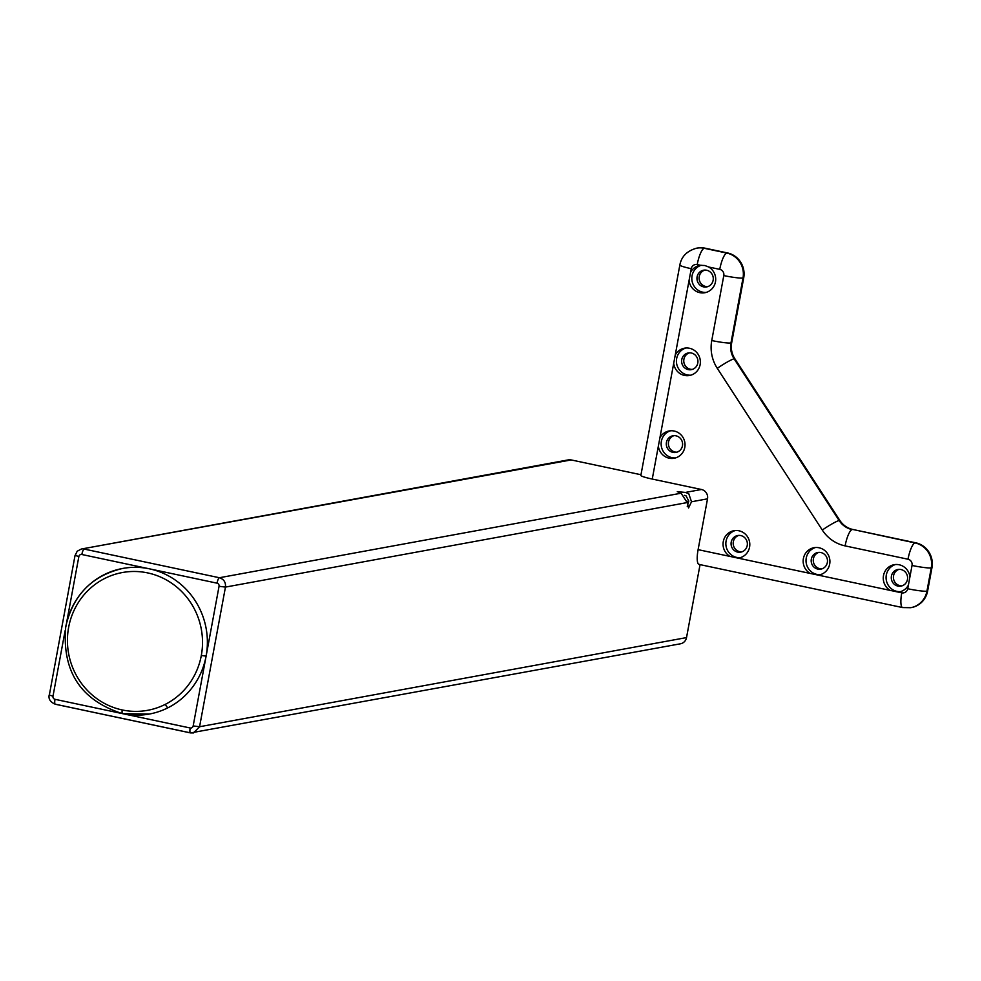 <?xml version="1.0" encoding="UTF-8"?>
<svg xmlns="http://www.w3.org/2000/svg" width="981" height="981" viewBox="0 0 981 981"><rect width="100%" height="100%" fill="white"/><g stroke="black" fill="none" stroke-linecap="round" stroke-linejoin="round"><path stroke-width="1.47" d="M685.437 492.425L688.772 493.713L691.507 501.769L688.539 507.986L687.178 502.566L681.108 493.21L677.295 491.665L685.437 492.425L701.452 489.494A7.934 7.64 79.6 0 1 707.522 498.839L698.104 549.654A15.855 3.961 -78 0 0 699.012 564.406A15.855 3.961 -78 0 0 699.416 564.406M687.24 506.294L688.809 501.083L685.927 495.675L684.48 495.344M703.585 286.869A8.461 8.142 -100.4 0 0 713.138 277.12A8.461 8.142 -100.4 0 0 696.964 278.469A8.461 8.142 -100.4 0 0 703.585 286.869M704.665 270.155A8.461 8.142 -100.4 0 0 707.681 286.648M688.257 369.616A8.461 8.142 -100.4 0 0 697.798 359.88A8.461 8.142 -100.4 0 0 681.623 361.229A8.461 8.142 -100.4 0 0 688.257 369.616M689.324 352.902A8.461 8.142 -100.4 0 0 692.341 369.396M672.917 452.364A8.461 8.142 -100.4 0 0 682.457 442.627A8.461 8.142 -100.4 0 0 666.295 443.976A8.461 8.142 -100.4 0 0 672.917 452.364M673.984 435.65A8.461 8.142 -100.4 0 0 677 452.155M897.909 586.086A8.461 8.142 -100.4 0 0 907.45 576.337A8.461 8.142 -100.4 0 0 891.288 577.686A8.461 8.142 -100.4 0 0 897.909 586.086M898.976 569.372A8.461 8.142 -100.4 0 0 901.993 585.865M817.798 569.09A8.461 8.142 -100.4 0 0 827.339 559.354A8.461 8.142 -100.4 0 0 811.177 560.703A8.461 8.142 -100.4 0 0 817.798 569.09M818.865 552.377A8.461 8.142 -100.4 0 0 821.894 568.882M737.687 552.107A8.461 8.142 -100.4 0 0 747.228 542.37A8.461 8.142 -100.4 0 0 731.066 543.719A8.461 8.142 -100.4 0 0 737.687 552.107M738.754 535.393A8.461 8.142 -100.4 0 0 741.783 551.886M895.555 564.492A13.881 13.366 -100.4 0 0 900.521 591.641M815.444 547.508A13.881 13.366 -100.4 0 0 820.41 574.645M735.333 530.513A13.881 13.366 -100.4 0 0 740.312 557.662M670.563 430.782A13.881 13.366 -100.4 0 0 675.529 457.919M685.903 348.022A13.881 13.366 -100.4 0 0 690.869 375.171M701.243 265.275A13.881 13.366 -100.4 0 0 706.21 292.412M659.906 437.808L658.361 446.097A13.881 13.366 -100.4 0 0 674.155 458.25A13.881 13.366 -100.4 0 0 684.799 442.198A13.881 13.366 -100.4 0 0 659.906 437.808L673.702 363.338A13.881 13.366 -100.4 0 0 689.484 375.502A13.881 13.366 -100.4 0 0 700.14 359.451A13.881 13.366 -100.4 0 0 675.235 355.061L673.702 363.338M689.042 280.591A13.881 13.366 -100.4 0 0 715.541 281.437A13.881 13.366 -100.4 0 0 708.723 267.016L704.848 265.52L700.716 265.324A13.881 13.366 -100.4 0 0 690.575 272.313L675.235 355.061M908.394 585.117L909.927 576.84A13.881 13.366 -100.4 0 0 883.427 575.994A13.881 13.366 -100.4 0 0 890.233 590.403L898.253 592.095A13.881 13.366 -100.4 0 0 908.394 585.117L907.719 588.735A5.285 5.089 79.6 0 1 901.76 592.843A15.855 3.961 102 0 0 902.667 607.582A15.855 3.961 102 0 0 902.667 607.595A15.855 3.961 102 0 0 903.072 607.595M810.134 573.419L818.142 575.111A13.881 13.366 -100.4 0 0 829.681 558.925A13.881 13.366 -100.4 0 0 803.316 558.998A13.881 13.366 -100.4 0 0 810.134 573.419L738.031 558.128A13.881 13.366 -100.4 0 0 749.57 541.941A13.881 13.366 -100.4 0 0 723.205 542.015A13.881 13.366 -100.4 0 0 730.023 556.423L738.031 558.128M696.988 248.119A21.141 20.368 79.6 0 1 697.344 248.058A21.141 20.368 79.6 0 1 704.983 248.168L727.51 252.939A21.141 20.368 79.6 0 1 743.708 277.881L731.667 342.835A21.141 20.368 -100.4 0 0 734.818 358.703L839.834 520.42A21.141 20.368 -100.4 0 0 852.881 529.482L915.751 542.812A21.141 20.368 79.6 0 1 931.95 567.741L927.634 591.016A21.141 20.368 79.6 0 1 911.423 607.57A21.141 20.368 79.6 0 1 911.067 607.631M701.452 489.494L652.255 479.059A15.855 1.57 -169.5 0 1 640.863 475.405L679.845 265.029A15.855 1.57 10.5 0 0 691.249 268.684A5.285 5.089 79.6 0 1 697.209 264.576A15.855 3.961 -78 0 1 704.284 248.291L704.983 248.168M640.985 474.743L571.163 459.93A7.934 7.64 -100.4 0 0 568.293 459.893L81.337 549.029L77.192 551.236L75.255 555.246M124.158 713.984L190.191 727.988A5.285 1.324 102 0 0 190.486 732.905A5.285 1.324 102 0 0 190.633 732.905L680.446 643.794A7.934 7.64 -100.4 0 0 686.528 637.589L700.054 564.627M122.686 568.453C92.079 575.639 73.109 594.976 65.776 626.454C61.754 671.237 80.663 700.299 122.49 713.653A3.961 0.993 -78 0 0 122.6 713.653A74.004 71.282 -100.4 0 0 149.345 714.045A74.004 71.282 -100.4 0 0 168.131 707.693A74.004 71.282 -100.4 0 0 206.108 656.105A74.004 71.282 -100.4 0 0 149.443 568.833A74.004 71.282 -100.4 0 0 122.686 568.453A74.004 71.282 -100.4 0 0 65.923 626.381M707.522 498.839L691.507 501.769M688.809 501.083L687.166 501.377M708.723 267.016L719.747 269.358A15.855 3.961 102 0 1 726.811 253.073L704.284 248.291A21.141 20.368 79.6 0 0 696.645 248.181L696.645 248.181C687.031 250.866 681.439 256.482 679.845 265.029A15.855 1.57 10.5 0 1 679.858 265.005M700.716 265.324L697.209 264.576M907.719 588.735A15.855 1.57 -169.5 0 0 926.935 591.151L931.251 567.876L931.95 567.741M909.927 576.84L912.036 565.461A15.855 1.57 10.5 0 0 931.251 567.876A21.141 20.368 79.6 0 0 915.052 542.934L852.881 529.482M898.253 592.095L901.76 592.843M691.249 268.684L690.575 272.313M731.667 342.835L730.968 342.958L743.009 278.003A21.141 20.368 79.6 0 0 726.811 253.073L727.51 252.939M839.834 520.42L839.135 520.543L734.119 358.838A21.141 20.368 -100.4 0 1 730.968 342.958A15.855 1.57 -169.5 0 1 711.752 340.542L723.794 275.587A15.855 1.57 10.5 0 0 743.009 278.003L743.708 277.881M915.751 542.812L915.052 542.934A15.855 3.961 102 0 0 907.989 559.219L845.107 545.89A15.855 3.961 -78 0 1 852.182 529.605A21.141 20.368 -100.4 0 1 839.135 520.543A15.855 1.692 147 0 0 822.286 530.034L717.27 368.316A15.855 1.692 -33 0 1 734.119 358.838L734.818 358.703M911.423 607.57L910.711 607.705A21.141 20.368 79.6 0 0 926.935 591.151L927.634 591.016M907.989 559.219A5.285 5.089 79.6 0 1 912.036 565.461M822.286 530.034A37.008 35.635 -100.4 0 0 845.107 545.89M711.752 340.542A37.008 35.635 -100.4 0 0 717.27 368.316M719.747 269.358A5.285 5.089 79.6 0 1 723.794 275.587M652.255 479.059L658.361 446.097M730.023 556.423L698.104 549.654M818.142 575.111L890.233 590.403M571.163 459.93L81.337 549.029M681.108 493.21L219.388 577.735L84.207 549.078A5.285 1.324 -78 0 0 81.84 554.498A2.649 2.551 -100.4 0 0 78.86 556.558L66.696 622.187M687.178 502.566L225.458 587.092C225.888 582.285 223.864 579.17 219.388 577.735A5.285 1.324 -78 0 0 217.034 583.168L81.84 554.498M686.528 637.589L199.572 726.737L225.458 587.092L219.057 586.282A2.649 2.551 -100.4 0 0 217.034 583.168M65.102 630.771L52.986 696.203A2.649 2.551 -100.4 0 0 55.01 699.318A5.285 1.324 102 0 0 55.304 704.235L190.486 732.905A5.285 1.324 102 0 0 190.498 732.905L193.502 732.942L199.572 726.737L193.171 725.928L219.057 586.282M52.986 696.203L49.185 694.989C48.327 699.048 50.374 702.126 55.304 704.235L55.304 704.235A5.285 1.324 102 0 0 55.439 704.235L190.363 732.844M206.108 656.105L201.313 655.504A70.043 67.456 -100.4 0 0 147.665 572.904A70.043 67.456 -100.4 0 0 68.633 627.374A70.043 67.456 -100.4 0 0 122.269 709.962A70.043 67.456 -100.4 0 0 165.36 704.321A70.043 67.456 -100.4 0 0 201.313 655.504M168.131 707.693A3.961 1.03 -116.9 0 1 165.36 704.321M78.86 556.558L75.059 555.344L49.369 694.891M190.191 727.988A2.649 2.551 -100.4 0 0 193.171 725.928M149.345 714.045L122.49 713.653A3.961 0.993 -78 0 1 122.269 709.962M55.01 699.318L120.847 713.285M697.344 248.058L696.645 248.181M910.711 607.705L902.667 607.582L699.012 564.406"/></g></svg>

